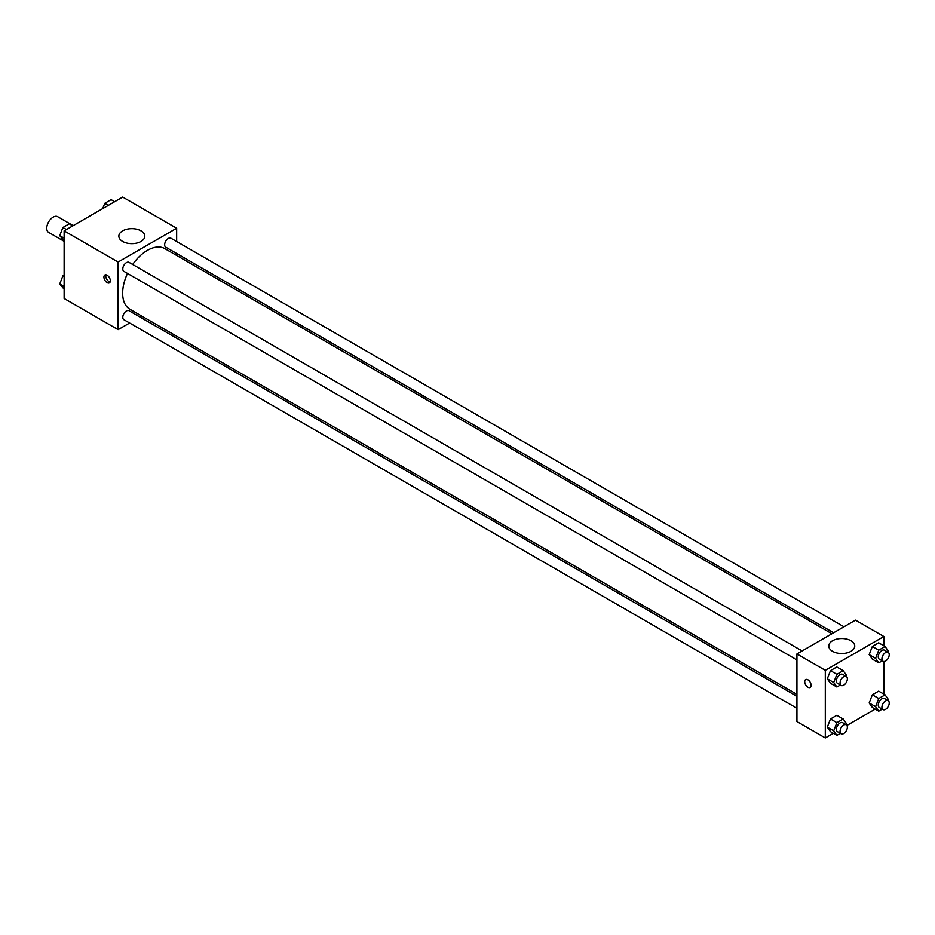<?xml version="1.0" encoding="UTF-8"?>
<svg xmlns="http://www.w3.org/2000/svg" width="935" height="935" viewBox="0 0 935 935"><rect width="100%" height="100%" fill="white"/><g stroke="black" fill="none" stroke-linecap="round" stroke-linejoin="round"><path stroke-width="1.4" d="M73.187 225.639L57.678 216.686A9.058 5.224 120 0 0 50.7 219.117A9.058 5.224 120 0 0 46.75 228.233A9.058 5.224 120 0 0 48.62 232.371L64.129 241.323M129.626 322.996L118.114 329.646L64.129 298.475L64.129 230.875L122.684 197.063L176.657 228.233L176.657 241.522M176.657 253.478L176.657 255.442M122.649 230.852A12.985 7.492 180 0 1 136.802 229.227A12.985 7.492 180 0 1 144.808 236.146A12.985 7.492 180 0 1 131.835 243.649A12.985 7.492 180 0 1 118.85 236.146A12.985 7.492 180 0 1 122.649 230.852M118.114 329.646L118.114 262.034L64.129 230.875M118.114 262.034L176.657 228.233M107.128 282.627A4.523 2.618 60 0 1 104.171 278.642A4.523 2.618 60 0 1 104.872 275.019A4.523 2.618 60 0 1 109.395 277.625A4.523 2.618 60 0 1 109.395 282.861A4.523 2.618 60 0 1 107.128 282.627M105.982 274.82A4.523 2.618 -120 0 0 108.974 281.564A4.523 2.618 -120 0 0 110.12 281.984M141.676 316.042L139.97 317.023M802.113 650.959L129.042 262.373A5.178 2.992 120 0 0 123.864 265.353A5.178 2.992 120 0 0 123.864 271.337L796.936 659.923M796.936 696.318L129.042 310.712A5.178 2.992 120 0 0 125.056 312.091A5.178 2.992 120 0 0 122.789 317.304A5.178 2.992 120 0 0 123.864 319.676L796.936 708.262M843.978 626.789L170.906 238.203A5.178 2.992 120 0 0 166.921 239.582A5.178 2.992 120 0 0 164.653 244.795A5.178 2.992 120 0 0 165.729 247.167L833.623 632.773M127.499 273.429A34.981 20.196 120 0 0 122.649 293.216A34.981 20.196 120 0 0 129.895 309.228L796.936 694.354M831.928 633.755L164.876 248.64A34.981 20.196 120 0 0 132.677 264.465M833.33 733.297L825.301 737.937L796.936 721.563L796.936 653.951L855.49 620.15L883.856 636.525L883.856 645.793M846.935 725.443L875.195 709.127M827.3 678.798L830.479 683.31L827.3 678.798L830.479 670.629L827.3 678.798L833.704 682.503L836.883 674.334L843.218 670.676L846.385 675.175L845.965 676.274M836.813 666.971L830.479 670.629L836.813 666.971L843.218 670.676M869.164 654.629L872.343 659.14L869.164 654.629L872.343 646.459L869.164 654.629L875.569 658.333L878.748 650.164L885.083 646.506L888.25 651.005L887.829 652.104M878.678 642.801L872.343 646.459L878.678 642.801L885.083 646.506M869.164 702.968L872.343 707.479L869.164 702.968L872.343 694.81L869.164 702.968L875.569 706.673L878.748 698.503L885.083 694.845L888.25 699.357L887.829 700.444M878.678 691.14L872.343 694.81L878.678 691.14L885.083 694.845M825.301 737.937L825.301 670.325L883.856 636.525M883.856 661.501L883.856 694.132M827.3 727.138L830.479 731.649L827.3 727.138L830.479 718.98L827.3 727.138L833.704 730.843L836.883 722.673L843.218 719.015L846.385 723.526L845.965 724.613M836.813 715.31L830.479 718.98L836.813 715.31L843.218 719.015M832.594 651.333A12.985 7.492 180 0 1 828.784 646.027A12.985 7.492 180 0 1 841.769 638.535A12.985 7.492 180 0 1 854.742 646.027A12.985 7.492 180 0 1 846.736 652.957A12.985 7.492 180 0 1 832.594 651.333M825.301 670.325L796.936 653.951M811.124 685.378A4.523 2.618 60 0 1 810.178 687.447A4.523 2.618 60 0 1 805.654 684.841A4.523 2.618 60 0 1 805.654 679.605A4.523 2.618 60 0 1 809.137 680.82A4.523 2.618 60 0 1 811.124 685.378M805.654 679.605A4.523 2.618 -120 0 0 805.654 684.841A4.523 2.618 -120 0 0 810.189 687.447M840.366 684.993L836.883 687.003L833.704 682.503M846.292 676.472L842.634 674.357A5.178 2.992 120 0 0 838.648 675.748A5.178 2.992 120 0 0 836.393 680.949A5.178 2.992 120 0 0 837.456 683.321L841.114 685.437A5.178 2.992 120 0 0 846.292 682.445A5.178 2.992 120 0 0 846.292 676.472A5.178 2.992 120 0 0 842.306 677.852A5.178 2.992 120 0 0 840.051 683.064A5.178 2.992 120 0 0 841.114 685.437M836.883 687.003L830.479 683.31M836.883 674.334L830.479 670.629M882.231 660.823L878.748 662.833L875.569 658.333M888.156 652.303L884.498 650.187A5.178 2.992 120 0 0 880.513 651.578A5.178 2.992 120 0 0 878.257 656.779A5.178 2.992 120 0 0 879.321 659.152L882.979 661.267A5.178 2.992 120 0 0 888.156 658.275A5.178 2.992 120 0 0 888.156 652.303A5.178 2.992 120 0 0 884.171 653.682A5.178 2.992 120 0 0 881.915 658.894A5.178 2.992 120 0 0 882.979 661.267M878.748 662.833L872.343 659.14M878.748 650.164L872.343 646.459M840.366 733.332L836.883 735.354L833.704 730.843M846.292 724.812L842.634 722.697A5.178 2.992 120 0 0 838.648 724.087A5.178 2.992 120 0 0 836.393 729.288A5.178 2.992 120 0 0 837.456 731.661L841.114 733.776A5.178 2.992 120 0 0 846.292 730.784A5.178 2.992 120 0 0 846.292 724.812A5.178 2.992 120 0 0 842.306 726.203A5.178 2.992 120 0 0 840.051 731.404A5.178 2.992 120 0 0 841.114 733.776M836.883 735.354L830.479 731.649M836.883 722.673L830.479 718.98M882.231 709.162L878.748 711.184L875.569 706.673M888.156 700.642L884.498 698.527A5.178 2.992 120 0 0 880.513 699.918A5.178 2.992 120 0 0 878.257 705.119A5.178 2.992 120 0 0 879.321 707.491L882.979 709.607A5.178 2.992 120 0 0 888.156 706.615A5.178 2.992 120 0 0 888.156 700.642A5.178 2.992 120 0 0 884.171 702.033A5.178 2.992 120 0 0 881.915 707.234A5.178 2.992 120 0 0 882.979 709.607M878.748 711.184L872.343 707.479M878.748 698.503L872.343 694.81M64.129 240.868L59.735 235.643L62.902 227.485L69.237 223.816L72.79 225.873M64.129 238.191L59.735 235.643M66.455 229.531L62.902 227.485M102.721 208.587L104.767 203.316L111.101 199.646L114.654 201.703M108.32 205.361L104.767 203.316M64.129 289.207L59.735 283.995L62.902 275.825L64.129 275.112M64.129 286.531L59.735 283.995M64.129 276.526L62.902 275.825"/></g></svg>
